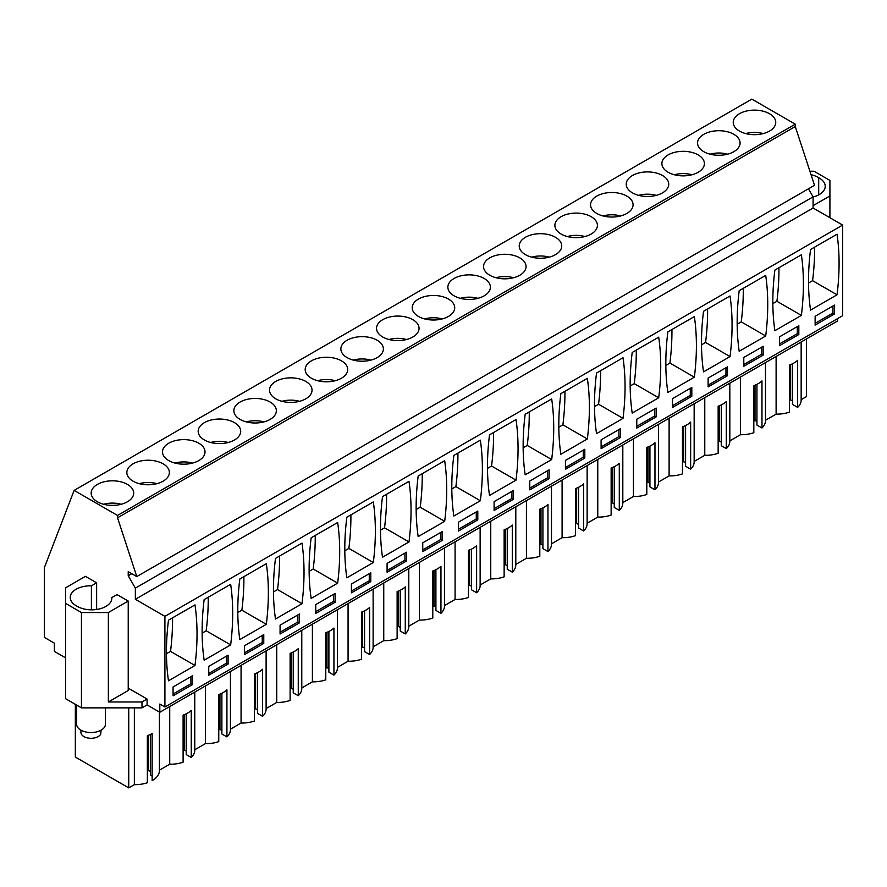 <?xml version="1.0" encoding="UTF-8"?>
<svg xmlns="http://www.w3.org/2000/svg" width="887" height="887" viewBox="0 0 887 887"><rect width="100%" height="100%" fill="white"/><g stroke="black" fill="none" stroke-linecap="round" stroke-linejoin="round"><path stroke-width="1.33" d="M837.55 318.633L837.55 320.994L159.815 712.272L147.076 704.921L141.987 707.859L141.987 701.983L147.076 699.034L128.227 688.157M96.628 609.469L96.628 582.826L85.418 576.35L65.549 587.826L65.549 698.679L81.449 707.859L141.987 707.859M65.549 657.844L54.373 651.402L54.373 643.164L44.35 637.376L44.35 567.691L74.131 490.4L117.539 515.458L117.539 517.82L136.786 576.583L128.227 571.649L128.227 575.763L135.356 588.125L135.356 599.302L164.915 616.365L164.915 706.983L159.815 704.034L159.815 712.272M801.161 399.66L806.471 396.6L806.471 338.934M801.149 399.671A24.248 14.004 180 0 1 801.161 400.126A24.248 14.004 180 0 1 797.646 407.388L797.646 360.322A24.248 14.004 180 0 1 789.497 365.023L789.497 412.1A24.248 14.004 180 0 1 776.114 414.129L765.492 420.261A24.248 14.004 180 0 1 765.492 420.726A24.248 14.004 180 0 1 761.977 427.989L756.944 425.084L756.944 384.326M756.944 421.547L755.003 420.427L753.828 421.114M761.977 427.989L761.977 380.911A24.248 14.004 180 0 1 753.828 385.623L753.828 432.69A24.248 14.004 180 0 1 740.445 434.719L729.824 440.85A24.248 14.004 180 0 1 729.824 441.316A24.248 14.004 180 0 1 726.309 448.578L721.264 445.673L721.264 404.915M721.264 442.147L719.335 441.027L718.148 441.704M726.309 448.578L726.309 401.512A24.248 14.004 180 0 1 718.148 406.213L718.148 453.29A24.248 14.004 180 0 1 704.777 455.308L694.155 461.44A24.248 14.004 180 0 1 694.155 461.916A24.248 14.004 180 0 1 690.64 469.179L685.596 466.263L685.596 425.516M685.596 462.737L683.666 461.617L682.48 462.304M690.64 469.179L690.64 422.101A24.248 14.004 180 0 1 682.48 426.813L682.48 473.88A24.248 14.004 180 0 1 669.108 475.909L658.487 482.04A24.248 14.004 180 0 1 658.487 482.506A24.248 14.004 180 0 1 654.972 489.768L649.927 486.863L649.927 446.106M649.927 483.326L647.998 482.218L646.811 482.894M654.972 489.768L654.972 442.702A24.248 14.004 180 0 1 646.811 447.403L646.811 494.48A24.248 14.004 180 0 1 633.44 496.498L622.818 502.63M622.796 502.641A24.248 14.004 180 0 1 622.818 503.095A24.248 14.004 180 0 1 619.292 510.369L614.259 507.453L614.259 466.706M614.259 503.927L612.318 502.807L611.143 503.483M619.292 510.369L619.292 463.291A24.248 14.004 180 0 1 611.143 468.003L611.143 515.07A24.248 14.004 180 0 1 597.771 517.099L587.139 523.23A24.248 14.004 180 0 1 587.139 523.696A24.248 14.004 180 0 1 583.624 530.958L578.59 528.053L578.59 487.296M578.59 524.516L576.65 523.397L575.475 524.084M583.624 530.958L583.624 483.881A24.248 14.004 180 0 1 575.475 488.593L575.475 535.659A24.248 14.004 180 0 1 562.092 537.688L551.47 543.82M551.459 543.831A24.248 14.004 180 0 1 551.47 544.285A24.248 14.004 180 0 1 547.955 551.548L542.922 548.643L542.922 507.885M542.922 545.117L540.981 543.997L539.806 544.673M547.955 551.548L547.955 504.481A24.248 14.004 180 0 1 539.806 509.182L539.806 556.26A24.248 14.004 180 0 1 526.423 558.278L515.802 564.42A24.248 14.004 180 0 1 515.802 564.886A24.248 14.004 180 0 1 512.287 572.148L507.253 569.232L507.253 528.486M507.253 565.706L505.313 564.587L504.138 565.274M512.287 572.148L512.287 525.071A24.248 14.004 180 0 1 504.138 529.783L504.138 576.849A24.248 14.004 180 0 1 490.755 578.878L480.133 585.01A24.248 14.004 180 0 1 480.133 585.475A24.248 14.004 180 0 1 476.618 592.738L471.574 589.833L471.574 549.075M471.574 586.296L469.644 585.187L468.458 585.863M476.618 592.738L476.618 545.671A24.248 14.004 180 0 1 468.458 550.372L468.458 597.45A24.248 14.004 180 0 1 455.086 599.468L444.465 605.599A24.248 14.004 180 0 1 444.465 606.076A24.248 14.004 180 0 1 440.95 613.338L435.905 610.422L435.905 569.676M435.905 606.896L433.976 605.777L432.789 606.453M440.95 613.338L440.95 566.261A24.248 14.004 180 0 1 432.789 570.973L432.789 618.039A24.248 14.004 180 0 1 419.418 620.068L408.796 626.2A24.248 14.004 180 0 1 408.796 626.665A24.248 14.004 180 0 1 405.27 633.928L400.237 631.023L400.237 590.265M400.237 627.486L398.296 626.366L397.121 627.054M405.27 633.928L405.27 586.85A24.248 14.004 180 0 1 397.121 591.562L397.121 638.64A24.248 14.004 180 0 1 383.749 640.658L373.128 646.789M373.105 646.8A24.248 14.004 180 0 1 373.128 647.255A24.248 14.004 180 0 1 369.602 654.517L364.568 651.612L364.568 610.855M364.568 648.087L362.628 646.967L361.452 647.643M369.602 654.517L369.602 607.451A24.248 14.004 180 0 1 361.452 612.152L361.452 659.229A24.248 14.004 180 0 1 348.07 661.247L337.448 667.39A24.248 14.004 180 0 1 337.448 667.856A24.248 14.004 180 0 1 333.933 675.118L328.9 672.202L328.9 631.455M328.9 668.676L326.959 667.556L325.784 668.244M333.933 675.118L333.933 628.04A24.248 14.004 180 0 1 325.784 632.753L325.784 679.819A24.248 14.004 180 0 1 312.401 681.848L301.78 687.979M301.768 687.99A24.248 14.004 180 0 1 301.78 688.445A24.248 14.004 180 0 1 298.265 695.707L293.231 692.802L293.231 652.045M293.231 689.266L291.291 688.157L290.116 688.833M298.265 695.707L298.265 648.641A24.248 14.004 180 0 1 290.116 653.342L290.116 700.42A24.248 14.004 180 0 1 276.733 702.437L266.111 708.569M266.1 708.58A24.248 14.004 180 0 1 266.111 709.046A24.248 14.004 180 0 1 262.596 716.308L257.552 713.392L257.552 672.645M257.552 709.866L255.622 708.746L254.436 709.423M262.596 716.308L262.596 669.23A24.248 14.004 180 0 1 254.436 673.943L254.436 721.009A24.248 14.004 180 0 1 241.064 723.038L230.443 729.169A24.248 14.004 180 0 1 230.443 729.635A24.248 14.004 180 0 1 226.928 736.897L221.883 733.992L221.883 693.235M221.883 730.456L219.954 729.336L218.767 730.023M226.928 736.897L226.928 689.82A24.248 14.004 180 0 1 218.767 694.532L218.767 741.61A24.248 14.004 180 0 1 205.396 743.628L194.774 749.759M194.763 749.77A24.248 14.004 180 0 1 194.774 750.225A24.248 14.004 180 0 1 191.248 757.487L186.215 754.582L186.215 713.824M186.215 751.056L184.274 749.936L183.099 750.613M191.248 757.487L191.248 710.42A24.248 14.004 180 0 1 183.099 715.122L183.099 762.199A24.248 14.004 180 0 1 169.727 764.217L169.727 706.562M159.405 712.039L159.405 770.648A24.248 14.004 180 0 0 159.394 770.182L169.727 764.217M159.405 770.648A24.248 14.004 180 0 1 152.154 780.638L152.154 733.56A24.248 14.004 180 0 1 147.353 735.678L147.353 782.744A24.248 14.004 180 0 1 134.358 784.64L128.737 787.889L128.737 707.859M150.546 734.392L150.546 775.183L152.154 776.103M150.546 771.646L148.606 770.526L147.353 771.258M75.34 704.345L75.34 757.066L128.737 787.889M792.612 363.725L792.612 404.483L797.646 407.388M792.612 400.957L790.672 399.837L789.497 400.514M136.786 576.583L814.521 185.305L795.273 126.531L795.273 124.18L751.866 99.111L74.131 490.4M164.915 706.983L842.65 315.694L842.65 225.076L813.091 208.013L813.091 196.836L808.456 188.798M809.92 171.235L814.011 171.235L829.91 180.416L829.91 195.949L813.091 205.662M829.91 217.725L829.91 195.949M147.076 704.921L147.076 699.034M81.449 707.859L81.449 612.54L108.358 612.54L108.358 701.983L141.987 701.983M65.549 603.36L81.449 612.54M134.358 707.859L134.358 784.64M205.396 685.961L205.396 743.628M241.064 665.372L241.064 723.038M276.733 644.771L276.733 702.437M312.401 624.182L312.401 681.848M348.07 603.592L348.07 661.247M383.749 582.992L383.749 640.658M419.418 562.402L419.418 620.068M455.086 541.802L455.086 599.468M490.755 521.212L490.755 578.878M526.423 500.623L526.423 558.278M562.092 480.022L562.092 537.688M597.771 459.433L597.771 517.099M633.44 438.832L633.44 496.498M669.108 418.243L669.108 475.909M704.777 397.642L704.777 455.308M740.445 377.053L740.445 434.719M776.114 356.463L776.114 414.129M755.003 420.427L755.003 385.18M719.335 441.027L719.335 405.78M683.666 461.617L683.666 426.37M647.998 482.218L647.998 446.959M612.318 502.807L612.318 467.56M576.65 523.397L576.65 488.149M540.981 543.997L540.981 508.75M505.313 564.587L505.313 529.339M469.644 585.187L469.644 549.929M433.976 605.777L433.976 570.529M398.296 626.366L398.296 591.119M362.628 646.967L362.628 611.72M326.959 667.556L326.959 632.309M291.291 688.157L291.291 652.899M255.622 708.746L255.622 673.499M219.954 729.336L219.954 694.089M184.274 749.936L184.274 714.689M148.606 770.526L148.606 735.223M790.672 399.837L790.672 364.59M795.273 124.18L117.539 515.458M769.528 131.076A21.255 12.274 0 0 0 775.748 122.406A21.255 12.274 0 0 0 762.632 111.063A21.255 12.274 0 0 0 739.459 113.724A21.255 12.274 0 0 0 733.239 122.406A21.255 12.274 0 0 0 746.355 133.737A21.255 12.274 0 0 0 769.528 131.076M418.431 299.074A21.255 12.274 0 0 0 412.2 307.745A21.255 12.274 0 0 0 425.328 319.087A21.255 12.274 0 0 0 448.489 316.426A21.255 12.274 0 0 0 454.721 307.745A21.255 12.274 0 0 0 441.593 296.413A21.255 12.274 0 0 0 418.431 299.074M412.821 337.016A21.255 12.274 0 0 0 419.052 328.345A21.255 12.274 0 0 0 405.924 317.003A21.255 12.274 0 0 0 382.763 319.664A21.255 12.274 0 0 0 376.531 328.345A21.255 12.274 0 0 0 389.659 339.677A21.255 12.274 0 0 0 412.821 337.016M198.799 460.586A21.255 12.274 0 0 0 205.03 451.904A21.255 12.274 0 0 0 191.902 440.562A21.255 12.274 0 0 0 168.741 443.223A21.255 12.274 0 0 0 162.509 451.904A21.255 12.274 0 0 0 175.637 463.247A21.255 12.274 0 0 0 198.799 460.586M234.467 439.996A21.255 12.274 0 0 0 240.699 431.315A21.255 12.274 0 0 0 227.571 419.972A21.255 12.274 0 0 0 204.409 422.633A21.255 12.274 0 0 0 198.178 431.315A21.255 12.274 0 0 0 211.306 442.646A21.255 12.274 0 0 0 234.467 439.996M270.147 419.396A21.255 12.274 0 0 0 276.367 410.714A21.255 12.274 0 0 0 263.251 399.383A21.255 12.274 0 0 0 240.078 402.044A21.255 12.274 0 0 0 233.846 410.714A21.255 12.274 0 0 0 246.974 422.057A21.255 12.274 0 0 0 270.147 419.396M341.484 378.206A21.255 12.274 0 0 0 347.715 369.535A21.255 12.274 0 0 0 334.587 358.193A21.255 12.274 0 0 0 311.415 360.854A21.255 12.274 0 0 0 305.195 369.535A21.255 12.274 0 0 0 318.311 380.867A21.255 12.274 0 0 0 341.484 378.206M561.105 216.694A21.255 12.274 0 0 0 554.885 225.376A21.255 12.274 0 0 0 568.002 236.707A21.255 12.274 0 0 0 591.174 234.046A21.255 12.274 0 0 0 597.406 225.376A21.255 12.274 0 0 0 584.278 214.033A21.255 12.274 0 0 0 561.105 216.694M662.511 192.867A21.255 12.274 0 0 0 668.743 184.186A21.255 12.274 0 0 0 655.615 172.843A21.255 12.274 0 0 0 632.453 175.504A21.255 12.274 0 0 0 626.222 184.186A21.255 12.274 0 0 0 639.35 195.528A21.255 12.274 0 0 0 662.511 192.867M626.843 213.457A21.255 12.274 0 0 0 633.074 204.775A21.255 12.274 0 0 0 619.946 193.444A21.255 12.274 0 0 0 596.785 196.094A21.255 12.274 0 0 0 590.554 204.775A21.255 12.274 0 0 0 603.681 216.118A21.255 12.274 0 0 0 626.843 213.457M703.79 134.314A21.255 12.274 0 0 0 697.559 142.995A21.255 12.274 0 0 0 710.687 154.338A21.255 12.274 0 0 0 733.859 151.677A21.255 12.274 0 0 0 740.08 142.995A21.255 12.274 0 0 0 726.963 131.653A21.255 12.274 0 0 0 703.79 134.314M698.191 172.266A21.255 12.274 0 0 0 704.411 163.585A21.255 12.274 0 0 0 691.283 152.254A21.255 12.274 0 0 0 668.122 154.915A21.255 12.274 0 0 0 661.89 163.585A21.255 12.274 0 0 0 675.018 174.927A21.255 12.274 0 0 0 698.191 172.266M484.169 295.837A21.255 12.274 0 0 0 490.389 287.155A21.255 12.274 0 0 0 477.273 275.813A21.255 12.274 0 0 0 454.1 278.474A21.255 12.274 0 0 0 447.868 287.155A21.255 12.274 0 0 0 460.996 298.498A21.255 12.274 0 0 0 484.169 295.837M519.837 275.236A21.255 12.274 0 0 0 526.058 266.555A21.255 12.274 0 0 0 512.941 255.223A21.255 12.274 0 0 0 489.768 257.884A21.255 12.274 0 0 0 483.548 266.555A21.255 12.274 0 0 0 496.665 277.897A21.255 12.274 0 0 0 519.837 275.236M555.506 254.647A21.255 12.274 0 0 0 561.726 245.965A21.255 12.274 0 0 0 548.609 234.623A21.255 12.274 0 0 0 525.437 237.284A21.255 12.274 0 0 0 519.217 245.965A21.255 12.274 0 0 0 532.333 257.308A21.255 12.274 0 0 0 555.506 254.647M377.152 357.616A21.255 12.274 0 0 0 383.384 348.935A21.255 12.274 0 0 0 370.256 337.592A21.255 12.274 0 0 0 347.083 340.253A21.255 12.274 0 0 0 340.863 348.935A21.255 12.274 0 0 0 353.991 360.277A21.255 12.274 0 0 0 377.152 357.616M163.13 481.175A21.255 12.274 0 0 0 169.362 472.505A21.255 12.274 0 0 0 156.234 461.162A21.255 12.274 0 0 0 133.072 463.823A21.255 12.274 0 0 0 126.841 472.505A21.255 12.274 0 0 0 139.969 483.836A21.255 12.274 0 0 0 163.13 481.175M305.815 398.806A21.255 12.274 0 0 0 312.036 390.125A21.255 12.274 0 0 0 298.919 378.782A21.255 12.274 0 0 0 275.746 381.443A21.255 12.274 0 0 0 269.526 390.125A21.255 12.274 0 0 0 282.643 401.467A21.255 12.274 0 0 0 305.815 398.806M97.393 484.413A21.255 12.274 0 0 0 91.173 493.094A21.255 12.274 0 0 0 104.289 504.437A21.255 12.274 0 0 0 127.462 501.776A21.255 12.274 0 0 0 133.693 493.094A21.255 12.274 0 0 0 120.565 481.752A21.255 12.274 0 0 0 97.393 484.413M795.273 126.531L117.539 517.82M131.797 573.701L128.227 575.763M813.091 196.836L135.356 588.125M813.091 208.013L135.356 599.302M842.65 225.076L164.915 616.365M837.04 294.806A240.355 138.771 120 0 0 837.04 234.201L810.552 249.502A240.355 138.771 120 0 0 810.552 310.106L837.04 294.806L812.581 280.68A240.355 138.771 120 0 0 814.61 247.151M834.501 313.931L815.131 325.108L815.131 316.282L834.501 305.106L834.501 313.931L832.971 313.044L832.971 305.982M442.125 540.46L422.755 551.647L422.755 542.811L442.125 531.635L442.125 540.46L440.595 539.584L440.595 532.522M418.176 476.031A240.355 138.771 120 0 0 418.176 536.635L444.675 521.334A240.355 138.771 120 0 0 444.675 460.73L418.176 476.031M406.457 561.061L406.457 552.235L387.087 563.411L387.087 572.237L406.457 561.061L404.927 560.174L387.087 570.474M409.007 541.935L382.508 557.236A240.355 138.771 120 0 1 382.508 496.62L409.007 481.331A240.355 138.771 120 0 1 409.007 541.935L384.537 527.809L380.479 530.16M513.462 499.27L513.462 490.444L494.103 501.632L494.103 510.457L513.462 499.27L511.932 498.394L511.932 491.331M516.012 480.155A240.355 138.771 120 0 0 516.012 419.54L489.513 434.841A240.355 138.771 120 0 0 489.513 495.445L516.012 480.155L491.553 466.03A240.355 138.771 120 0 0 493.582 432.49M477.794 519.871L477.794 511.045L458.435 522.221L458.435 531.047L477.794 519.871L476.264 518.984L476.264 511.921M453.845 455.441L480.344 440.14A240.355 138.771 120 0 1 480.344 500.745L453.845 516.046A240.355 138.771 120 0 1 453.845 455.441M299.44 622.84L280.081 634.017L280.081 625.191L299.44 614.015L299.44 622.84L297.91 621.953L297.91 614.891M301.99 603.714A240.355 138.771 120 0 0 301.99 543.11L275.491 558.411A240.355 138.771 120 0 0 275.491 619.015L301.99 603.714L277.531 589.589A240.355 138.771 120 0 0 279.56 556.06M263.772 643.43L263.772 634.604L244.413 645.791L244.413 654.617L263.772 643.43L262.242 642.554L262.242 635.491M239.823 579L266.322 563.7A240.355 138.771 120 0 1 266.322 624.315L239.823 639.605A240.355 138.771 120 0 1 239.823 579M370.788 581.65L351.418 592.826L351.418 584.001L370.788 572.825L370.788 581.65L369.258 580.763L369.258 573.712M346.839 517.221A240.355 138.771 120 0 0 346.839 577.825L373.327 562.524A240.355 138.771 120 0 0 373.327 501.92L346.839 517.221M335.109 602.24L335.109 593.414L315.75 604.601L315.75 613.427L335.109 602.24L333.59 601.364L315.75 611.664M311.16 537.81L337.659 522.521A240.355 138.771 120 0 1 337.659 583.125L311.16 598.415A240.355 138.771 120 0 1 311.16 537.81M727.484 375.711L708.125 386.887L708.125 378.062L727.484 366.885L727.484 375.711L725.954 374.824L725.954 367.772M730.034 356.585A240.355 138.771 120 0 0 730.034 295.981L703.535 311.282A240.355 138.771 120 0 0 703.535 371.886L730.034 356.585L705.575 342.471A240.355 138.771 120 0 0 707.604 308.931M691.816 396.301L691.816 387.475L672.457 398.662L672.457 407.488L691.816 396.301L690.286 395.425L690.286 388.362M667.867 331.871L694.366 316.57A240.355 138.771 120 0 1 694.366 377.186L667.867 392.475A240.355 138.771 120 0 1 667.867 331.871M798.821 334.521L779.462 345.697L779.462 336.872L798.821 325.695L798.821 334.521L797.302 333.645L797.302 326.582M774.872 270.091A240.355 138.771 120 0 0 774.872 330.696L801.371 315.395A240.355 138.771 120 0 0 801.371 254.791L774.872 270.091M763.153 355.122L763.153 346.285L743.794 357.472L743.794 366.298L763.153 355.122L761.623 354.235L743.794 364.535M765.703 335.996L739.204 351.296A240.355 138.771 120 0 1 739.204 290.681L765.703 275.391A240.355 138.771 120 0 1 765.703 335.996L741.244 321.87L737.175 324.221M584.81 458.091L584.81 449.265L565.44 460.442L565.44 469.267L584.81 458.091L583.28 457.204L583.28 450.141M560.85 393.651A240.355 138.771 120 0 0 560.85 454.266L587.349 438.965A240.355 138.771 120 0 0 587.349 378.361L560.85 393.651M549.131 478.681L549.131 469.855L529.772 481.031L529.772 489.857L549.131 478.681L547.612 477.794L529.772 488.094M551.681 459.555L525.182 474.855A240.355 138.771 120 0 1 525.182 414.251L551.681 398.95A240.355 138.771 120 0 1 551.681 459.555L527.222 445.44L523.153 447.78M656.147 416.901L656.147 408.075L636.777 419.252L636.777 428.077L656.147 416.901L654.617 416.014L654.617 408.951M658.697 397.775A240.355 138.771 120 0 0 658.697 337.171L632.198 352.472A240.355 138.771 120 0 0 632.198 413.076L658.697 397.775L634.238 383.65A240.355 138.771 120 0 0 636.267 350.121M620.479 437.491L620.479 428.665L601.109 439.841L601.109 448.667L620.479 437.491L618.949 436.615L618.949 429.552M623.018 418.365L596.53 433.665A240.355 138.771 120 0 1 596.53 373.061L623.018 357.76A240.355 138.771 120 0 1 623.018 418.365L598.559 404.25L594.501 406.601M228.103 664.03L208.744 675.207L208.744 666.381L228.103 655.205L228.103 664.03L226.573 663.143L226.573 656.081M230.653 644.904A240.355 138.771 120 0 0 230.653 584.3L204.154 599.601A240.355 138.771 120 0 0 204.154 660.205L230.653 644.904L206.194 630.779A240.355 138.771 120 0 0 208.223 597.25M194.985 665.494A240.355 138.771 120 0 0 194.985 604.89L168.486 620.19A240.355 138.771 120 0 0 168.486 680.795L194.985 665.494L170.526 651.38A240.355 138.771 120 0 0 172.555 617.84M192.435 684.62L192.435 675.794L173.065 686.97L173.065 695.796L192.435 684.62L190.905 683.733L190.905 676.681M811.051 174.717A20.179 11.653 180 0 1 818.69 177.722A20.179 11.653 180 0 1 825.22 186.303A20.179 11.653 180 0 1 813.091 196.981M108.358 612.54L128.227 601.064L128.227 690.507L108.358 701.983M128.227 601.064L117.017 594.589L111.795 597.605A20.179 11.653 180 0 1 111.817 598.182A20.179 11.653 180 0 1 98.956 609.036A20.179 11.653 180 0 1 76.77 606.065A20.179 11.653 180 0 1 70.239 597.472A20.179 11.653 180 0 1 91.405 585.841L96.628 582.826M812.581 280.68L808.523 283.031M815.131 323.345L832.971 313.044M422.755 549.873L440.595 539.584M444.675 521.334L420.216 507.22A240.355 138.771 120 0 0 422.245 473.68M420.216 507.22L416.147 509.57M404.927 553.111L404.927 560.174M384.537 527.809A240.355 138.771 120 0 0 386.566 494.281M494.103 508.683L511.932 498.394M491.553 466.03L487.484 468.38M458.435 529.284L476.264 518.984M480.344 500.745L455.885 486.619A240.355 138.771 120 0 0 457.914 453.091M455.885 486.619L451.816 488.97M280.081 632.254L297.91 621.953M277.531 589.589L273.462 591.939M244.413 652.843L262.242 642.554M266.322 624.315L241.863 610.189A240.355 138.771 120 0 0 243.892 576.65M241.863 610.189L237.794 612.54M351.418 591.064L369.258 580.763M373.327 562.524L348.868 548.41A240.355 138.771 120 0 0 350.897 514.87M348.868 548.41L344.81 550.749M333.59 594.301L333.59 601.364M337.659 583.125L313.2 568.999A240.355 138.771 120 0 0 315.229 535.471M313.2 568.999L309.131 571.35M708.125 385.124L725.954 374.824M705.575 342.471L701.506 344.81M672.457 405.714L690.286 395.425M694.366 377.186L669.907 363.06A240.355 138.771 120 0 0 671.936 329.52M669.907 363.06L665.838 365.411M779.462 343.934L797.302 333.645M801.371 315.395L776.912 301.281A240.355 138.771 120 0 0 778.941 267.741M776.912 301.281L772.843 303.62M761.623 347.172L761.623 354.235M741.244 321.87A240.355 138.771 120 0 0 743.273 288.342M565.44 467.504L583.28 457.204M587.349 438.965L562.89 424.84A240.355 138.771 120 0 0 564.919 391.311M562.89 424.84L558.821 427.19M547.612 470.742L547.612 477.794M527.222 445.44A240.355 138.771 120 0 0 529.251 411.901M636.777 426.314L654.617 416.014M634.238 383.65L630.169 386M601.109 446.904L618.949 436.615M598.559 404.25A240.355 138.771 120 0 0 600.588 370.711M208.744 673.444L226.573 663.143M206.194 630.779L202.125 633.13M170.526 651.38L166.457 653.719M173.065 694.033L190.905 683.733M818.69 194.885L818.69 177.722M91.405 609.835L91.405 585.841M111.795 597.605L111.795 598.758M745.734 133.582A19.88 11.476 180 0 1 763.252 133.582M710.066 154.183A19.88 11.476 180 0 1 727.584 154.183M674.386 174.772A19.88 11.476 180 0 1 691.915 174.772M638.718 195.362A19.88 11.476 180 0 1 656.247 195.362M603.049 215.962A19.88 11.476 180 0 1 620.578 215.962M567.381 236.552A19.88 11.476 180 0 1 584.899 236.552M531.712 257.152A19.88 11.476 180 0 1 549.23 257.152M496.044 277.742A19.88 11.476 180 0 1 513.562 277.742M460.375 298.331A19.88 11.476 180 0 1 477.893 298.331M424.696 318.932A19.88 11.476 180 0 1 442.225 318.932M389.027 339.521A19.88 11.476 180 0 1 406.556 339.521M353.359 360.122A19.88 11.476 180 0 1 370.877 360.122M317.69 380.711A19.88 11.476 180 0 1 335.208 380.711M282.022 401.312A19.88 11.476 180 0 1 299.54 401.312M246.353 421.902A19.88 11.476 180 0 1 263.871 421.902M210.674 442.491A19.88 11.476 180 0 1 228.203 442.491M175.005 463.092A19.88 11.476 180 0 1 192.534 463.092M139.337 483.681A19.88 11.476 180 0 1 156.866 483.681M103.668 504.282A19.88 11.476 180 0 1 121.186 504.282M105.442 707.859L105.442 724.224A14.414 8.327 180 0 1 104.854 726.564A14.414 8.327 180 0 1 88.977 732.462A14.414 8.327 180 0 1 76.615 724.224L76.615 705.076M101.118 730.167L100.708 734.103A10.09 5.821 180 0 1 89.587 738.228A10.09 5.821 180 0 1 80.939 732.462L80.939 730.167M194.774 692.093L194.774 750.225M230.443 671.503L230.443 729.635M266.111 650.914L266.111 709.046M301.78 630.313L301.78 688.445M337.448 609.724L337.448 667.856M373.128 589.123L373.128 647.255M408.796 568.534L408.796 626.665M444.465 547.933L444.465 606.076M480.133 527.344L480.133 585.475M515.802 506.754L515.802 564.886M551.47 486.154L551.47 544.285M587.139 465.564L587.139 523.696M622.818 444.964L622.818 503.095M658.487 424.374L658.487 482.506M694.155 403.785L694.155 461.916M729.824 383.184L729.824 441.316M765.492 362.595L765.492 420.726M801.161 341.994L801.161 400.126"/></g></svg>

